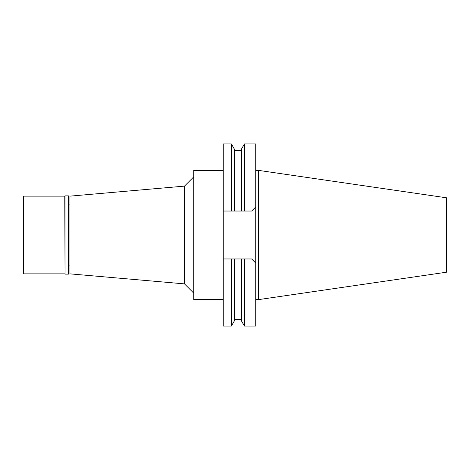 <?xml version="1.0" encoding="UTF-8"?>
<svg xmlns="http://www.w3.org/2000/svg" width="470" height="470" viewBox="0 0 470 470"><rect width="100%" height="100%" fill="white"/><g stroke="black" fill="none" stroke-linecap="round" stroke-linejoin="round"><path stroke-width="0.7" d="M258.5 170.375L258.5 299.625L446.5 272.206L446.5 197.794L258.5 170.375L255.727 170.375M258.5 299.625L255.727 299.625M231.387 143.938L234.36 149.084L234.36 211.03L231.387 211.03L231.387 143.938L223.25 143.938L223.25 258.97L244.435 258.97L244.435 326.062L255.727 326.062L255.727 143.938L244.435 143.938L244.435 211.03L234.36 211.03L241.463 211.03L241.463 149.084L244.435 143.938M223.25 258.97L223.25 326.062L231.387 326.062L231.387 258.97M244.435 258.97L251.656 258.97L255.727 263.041M231.387 326.062L234.36 320.916L234.36 258.97M241.463 258.97L241.463 320.916L244.435 326.062M255.727 206.959L251.656 211.03L244.435 211.03M231.387 211.03L223.25 211.03M223.25 170.375L193.734 170.375L193.734 299.625L223.25 299.625M193.734 176.867L184.487 186.12L184.487 283.88L69.948 273.857L69.948 196.143L184.487 186.12M193.734 293.133L184.487 283.88M69.948 204.932L68.467 204.932M69.948 265.068L68.467 265.068M65.042 274.133L68.467 274.133L68.467 195.867L65.042 195.867L65.042 274.133L64.766 196.143L23.5 196.143L23.5 273.857L64.766 273.857M241.463 319.459L234.36 319.459M241.463 150.541L234.36 150.541"/></g></svg>
